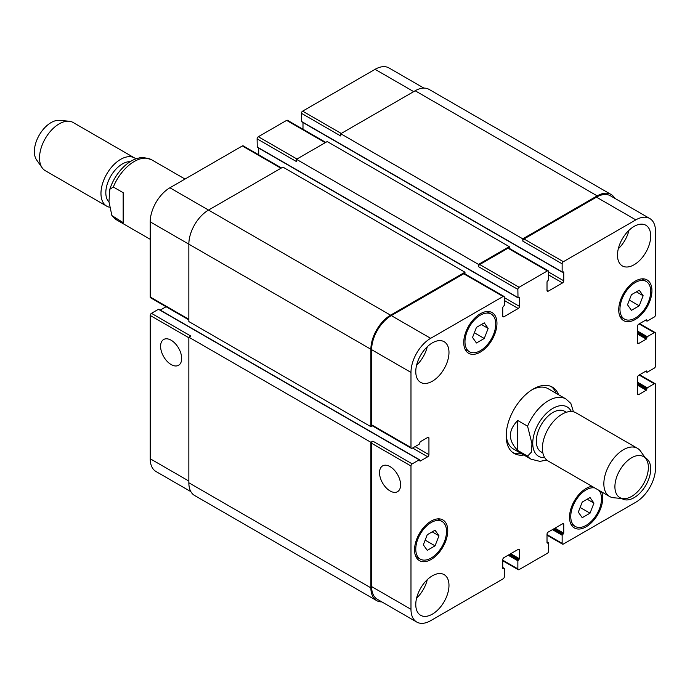 <?xml version="1.0" encoding="UTF-8"?>
<svg xmlns="http://www.w3.org/2000/svg" width="690" height="690" viewBox="0 0 690 690"><rect width="100%" height="100%" fill="white"/><g stroke="black" fill="none" stroke-linecap="round" stroke-linejoin="round"><path stroke-width="1.03" d="M123.165 222.629L111.883 215.565L108.968 201.704L109.796 189.31L113.324 187.016L123.165 192.7L123.165 222.629M108.977 202.101A23.486 13.559 -60 0 1 109.934 177.666A23.486 13.559 -60 0 1 130.307 161.667M109.244 207.173A27.833 16.068 -60 0 1 106.734 206.172A27.833 16.068 -60 0 1 106.734 174.035A27.833 16.068 -60 0 1 134.567 157.967A27.833 16.068 -60 0 1 135.947 158.933M106.734 206.172L45.281 170.689A27.833 16.068 -60 0 1 42.168 167.808A27.833 16.068 -60 0 1 45.281 138.552A27.833 16.068 -60 0 1 69.06 121.224A27.833 16.068 -60 0 1 73.114 122.484L134.567 157.967M42.168 167.808L36.613 159.942A23.658 13.662 -60 0 1 39.261 135.076A23.658 13.662 -60 0 1 59.469 120.353L69.06 121.224M517.741 420.503L527.583 426.187L531.947 443.67L531.524 452.002L527.583 456.116L517.741 450.432L517.741 420.503C507.978 430.482 507.978 440.462 517.741 450.432M573.476 411.818L570.846 403.417L565.886 398.949A34.793 20.088 120 0 0 548.49 400.674A34.793 20.088 120 0 0 527.583 426.187M551.103 386.486A38.269 22.097 -60 0 1 556.149 393.326M521.355 453.58A38.269 22.097 -60 0 1 512.911 452.64M523.814 455.003A38.269 22.097 -60 0 1 514.102 453.416A38.269 22.097 -60 0 1 508.237 422.746A38.269 22.097 -60 0 1 533.241 389.031A38.269 22.097 -60 0 1 552.371 387.133A38.269 22.097 -60 0 1 558.607 394.749M531.981 389.79A34.793 20.088 -60 0 1 548.17 388.729L565.886 398.949M527.583 456.116A34.793 20.088 120 0 0 531.093 459.204L513.386 448.983A34.793 20.088 -60 0 1 506.21 434.424M566.343 412.275L564.661 411.3A23.486 13.559 120 0 0 552.923 412.465A23.486 13.559 120 0 0 537.579 433.156A23.486 13.559 120 0 0 541.176 451.976L542.866 452.942M646.116 459.04L640.553 451.174A27.833 16.068 120 0 0 637.439 448.302L575.986 412.818A27.833 16.068 120 0 0 562.074 414.198A27.833 16.068 120 0 0 543.893 438.719A27.833 16.068 120 0 0 548.162 461.024L609.615 496.507A27.833 16.068 120 0 0 613.66 497.757L623.251 498.637A23.658 13.662 120 0 0 643.468 483.914A23.658 13.662 120 0 0 646.116 459.04A23.658 13.662 120 0 0 631.635 457.763A23.658 13.662 120 0 0 615.48 481.396A23.658 13.662 120 0 0 623.251 498.637M637.439 448.302A27.833 16.068 120 0 0 623.527 449.673A27.833 16.068 120 0 0 605.346 474.202A27.833 16.068 120 0 0 609.615 496.507M171.129 364.553A14.904 8.599 60 0 1 161.4 351.417A14.904 8.599 60 0 1 163.685 339.48A14.904 8.599 60 0 1 178.581 348.088A14.904 8.599 60 0 1 178.581 365.286A14.904 8.599 60 0 1 171.129 364.553M390.066 490.952A14.904 8.599 60 0 1 380.337 477.825A14.904 8.599 60 0 1 382.622 465.879A14.904 8.599 60 0 1 397.518 474.487A14.904 8.599 60 0 1 397.518 491.694A14.904 8.599 60 0 1 390.066 490.952M158.959 309.569L158.467 309.284L151.455 313.329A1.742 1 120 0 0 150.222 315.459L150.222 458.764A27.833 16.068 120 0 0 155.983 471.503L190.871 491.651M166.074 306.731L160.27 310.086M281.477 167.955L243.216 145.866A1.742 1 120 0 0 242.345 145.952L169.904 187.775A27.833 16.068 120 0 0 150.222 221.861L150.222 296.993A1.742 1 120 0 0 150.584 297.795L188.844 319.884M258.707 148.1L258.707 154.81M325.758 142.39L287.497 120.302A1.742 1 120 0 0 286.626 120.388L258.336 136.715A1.742 1 120 0 0 257.111 138.845L257.249 147.263L518.009 297.813L519.32 297.381L519.466 306.369A1.742 1 -60 0 1 518.233 308.499L503.967 316.736A1.742 1 -60 0 1 503.096 316.822A1.742 1 -60 0 1 502.734 316.029L502.734 307.361L504.338 305.299L504.338 297.209A1.742 1 120 0 0 503.976 296.407A1.742 1 120 0 0 503.105 296.493L430.655 338.324A27.833 16.068 120 0 0 410.981 372.41L410.981 447.543A1.742 1 120 0 0 411.344 448.336A1.742 1 120 0 0 412.206 448.25L419.218 444.205L420.201 441.79L427.705 437.46A1.742 1 -60 0 1 428.576 437.374A1.742 1 -60 0 1 428.939 438.167L428.939 454.641A1.742 1 -60 0 1 427.705 456.771L420.201 461.101L419.218 459.825L412.206 463.878A1.742 1 120 0 0 410.981 466.009L410.981 609.313A27.833 16.068 120 0 0 416.743 622.052A27.833 16.068 120 0 0 430.655 620.672L503.105 578.85A1.742 1 120 0 0 504.338 576.719L504.338 568.62L502.734 568.405L502.734 559.745A1.742 1 -60 0 1 503.967 557.615L518.233 549.378A1.742 1 -60 0 1 519.104 549.292A1.742 1 -60 0 1 519.466 550.085L519.466 558.753L517.862 560.806L517.862 568.905A1.742 1 120 0 0 518.225 569.698A1.742 1 120 0 0 519.096 569.612L547.386 553.285A1.742 1 120 0 0 548.61 551.155L548.61 543.056L547.015 542.84L547.015 534.181A1.742 1 -60 0 1 548.248 532.05L562.514 523.814A1.742 1 -60 0 1 563.385 523.727A1.742 1 -60 0 1 563.747 524.521L563.747 533.189L562.143 535.242L562.143 543.341A1.742 1 120 0 0 562.505 544.134A1.742 1 120 0 0 563.376 544.048L635.818 502.225A27.833 16.068 120 0 0 655.5 468.139L655.5 384.485A1.742 1 120 0 0 655.138 383.683A1.742 1 120 0 0 654.267 383.769L647.263 387.823L646.271 390.238L638.776 394.568A1.742 1 -60 0 1 637.905 394.654A1.742 1 -60 0 1 637.543 393.861L637.543 377.378A1.742 1 -60 0 1 638.776 375.248L646.271 370.918L647.263 372.195L654.267 368.149A1.742 1 120 0 0 655.5 366.019L655.5 333.356A1.742 1 120 0 0 655.138 332.554A1.742 1 120 0 0 654.267 332.64L647.263 336.694L646.271 339.109L638.776 343.439A1.742 1 -60 0 1 637.905 343.525A1.742 1 -60 0 1 637.543 342.732L637.543 326.249A1.742 1 -60 0 1 638.776 324.119L646.271 319.789L647.263 321.066L654.267 317.021A1.742 1 120 0 0 655.5 314.89L655.5 231.236A27.833 16.068 120 0 0 649.739 218.497A27.833 16.068 120 0 0 635.818 219.877L563.376 261.7A1.742 1 120 0 0 562.143 263.83L562.143 271.929L563.747 272.136L563.747 280.804A1.742 1 -60 0 1 562.514 282.935L548.248 291.171A1.742 1 -60 0 1 547.377 291.258A1.742 1 -60 0 1 547.015 290.464L547.015 281.796L548.61 279.735L548.61 271.644A1.742 1 120 0 0 548.257 270.842A1.742 1 120 0 0 547.386 270.929L519.096 287.264A1.742 1 120 0 0 517.862 289.395L518.009 297.813M302.988 122.535L302.988 129.246M423.867 88.096L388.979 67.948A27.833 16.068 120 0 0 375.067 69.328L302.617 111.15A1.742 1 120 0 0 301.392 113.281L301.53 121.699L562.29 272.248M476.445 342.99L472.538 337.436L476.445 327.37L484.259 322.86L488.158 328.414L484.259 338.48L476.445 342.99M484.259 338.48L474.349 332.761M488.158 328.414L481.396 324.507M631.419 310.328L627.52 304.773L631.419 294.708L639.233 290.197L643.14 295.751L639.233 305.817L631.419 310.328M639.233 305.817L629.332 300.098M643.14 295.751L636.378 291.844M582.222 517.69L578.315 512.127L582.222 502.061L590.036 497.55L593.943 503.114L590.036 513.179L582.222 517.69M590.036 513.179L580.126 507.461M593.943 503.114L587.173 499.206M427.248 550.353L423.341 544.798L427.248 534.733L435.054 530.222L438.961 535.776L435.054 545.842L427.248 550.353M435.054 545.842L425.152 540.123M438.961 535.776L432.199 531.869M619.956 309.137A21.744 12.549 120 0 0 624.459 319.091A21.744 12.549 120 0 0 646.202 306.541A21.744 12.549 120 0 0 646.202 281.434A21.744 12.549 120 0 0 629.444 287.256A21.744 12.549 120 0 0 619.956 309.137M618.723 309.845A23.486 13.559 -60 0 1 628.978 286.212A23.486 13.559 -60 0 1 647.073 279.924A23.486 13.559 -60 0 1 647.073 307.041A23.486 13.559 -60 0 1 623.587 320.6A23.486 13.559 -60 0 1 618.723 309.845M464.974 341.8A21.744 12.549 120 0 0 469.476 351.753A21.744 12.549 120 0 0 491.22 339.204A21.744 12.549 120 0 0 491.22 314.097A21.744 12.549 120 0 0 474.47 319.919A21.744 12.549 120 0 0 464.974 341.8M463.749 342.516A23.486 13.559 -60 0 1 473.995 318.884A23.486 13.559 -60 0 1 492.091 312.587A23.486 13.559 -60 0 1 492.091 339.704A23.486 13.559 -60 0 1 468.605 353.263A23.486 13.559 -60 0 1 463.749 342.516M415.777 549.162A21.744 12.549 120 0 0 420.279 559.116A21.744 12.549 120 0 0 442.023 546.558A21.744 12.549 120 0 0 442.023 521.459A21.744 12.549 120 0 0 425.264 527.281A21.744 12.549 120 0 0 415.777 549.162M414.543 549.87A23.486 13.559 -60 0 1 424.798 526.237A23.486 13.559 -60 0 1 442.894 519.95A23.486 13.559 -60 0 1 442.894 547.067A23.486 13.559 -60 0 1 419.408 560.625A23.486 13.559 -60 0 1 414.543 549.87M594.806 487.951A21.744 12.549 120 0 0 578.953 496.058A21.744 12.549 120 0 0 570.751 516.5A21.744 12.549 120 0 0 575.262 526.453A21.744 12.549 120 0 0 595.944 515.62A21.744 12.549 120 0 0 598.825 490.271M601.68 491.927A23.486 13.559 -60 0 1 595.116 518.561A23.486 13.559 -60 0 1 574.391 527.954A23.486 13.559 -60 0 1 569.526 517.207A23.486 13.559 -60 0 1 591.942 486.303M617.49 255.171A23.486 13.559 -60 0 1 627.745 231.538A23.486 13.559 -60 0 1 645.84 225.242A23.486 13.559 -60 0 1 645.84 252.359A23.486 13.559 -60 0 1 622.354 265.917A23.486 13.559 -60 0 1 617.49 255.171M645.288 457.875A23.486 13.559 -60 0 1 645.84 458.169A23.486 13.559 -60 0 1 645.84 485.286A23.486 13.559 -60 0 1 622.354 498.844A23.486 13.559 -60 0 1 621.828 498.508M415.777 371.625A23.486 13.559 -60 0 1 426.023 347.993A23.486 13.559 -60 0 1 444.118 341.705A23.486 13.559 -60 0 1 444.118 368.822A23.486 13.559 -60 0 1 420.641 382.381A23.486 13.559 -60 0 1 415.777 371.625M415.777 604.552A23.486 13.559 -60 0 1 426.023 580.92A23.486 13.559 -60 0 1 444.118 574.632A23.486 13.559 -60 0 1 444.118 601.74A23.486 13.559 -60 0 1 420.641 615.299A23.486 13.559 -60 0 1 415.777 604.552M618.3 248.797A23.486 13.559 120 0 0 628.987 230.288M416.579 365.26A23.486 13.559 120 0 0 427.274 346.751M416.579 598.187A23.486 13.559 120 0 0 427.274 579.678M416.743 622.052L377.387 599.325A27.833 16.068 -60 0 1 371.617 586.586L371.617 443.282A1.742 1 -60 0 1 372.85 441.152L412.206 463.878M522.787 238.835L597.195 195.874A27.833 16.068 -60 0 1 611.116 194.494L429.077 89.398A27.833 16.068 120 0 0 415.164 90.769L340.748 133.739L522.787 238.835L522.787 241.103A1.742 1 -60 0 1 524.012 238.973L596.462 197.15A27.833 16.068 -60 0 1 610.374 195.77L649.739 218.497M478.506 264.399L509.255 246.649L327.215 141.545L296.467 159.304L478.506 264.399L478.506 266.668A1.742 1 -60 0 1 479.731 264.537L508.021 248.21A1.742 1 -60 0 1 508.892 248.124L548.257 270.842M411.344 448.336L371.979 425.618A1.742 1 -60 0 1 371.617 424.816L371.617 349.683A27.833 16.068 -60 0 1 391.299 315.597L463.749 273.775A1.742 1 -60 0 1 464.611 273.689L503.976 296.407M381.855 601.904A27.833 16.068 -60 0 1 376.645 600.602A27.833 16.068 -60 0 1 370.884 587.863L370.884 442.29L372.85 441.152M372.341 425.825L370.884 426.662L370.884 349.261A27.833 16.068 -60 0 1 390.566 315.175L464.974 272.214L464.974 273.896M509.255 246.649L509.255 248.331M611.116 194.494A27.833 16.068 -60 0 1 614.85 198.349M151.455 313.329L190.811 336.056L188.844 337.186L188.844 482.767A27.833 16.068 120 0 0 194.606 495.506L376.645 600.602M464.974 272.214L282.935 167.109L208.527 210.071A27.833 16.068 120 0 0 188.844 244.156L188.844 321.566L370.884 426.662M296.467 159.304L296.467 161.572L257.111 138.845M340.748 133.739L340.748 136.008L301.392 113.281M188.844 337.186L370.884 442.29M150.222 239.309L116.843 220.041A34.793 20.088 -60 0 1 113.324 216.945M113.324 187.016A34.793 20.088 -60 0 1 151.628 159.778C144.822 157.458 140.743 156.863 139.38 157.984C128.788 159.562 115.368 172.138 109.796 189.31M571.346 411.525A28.523 16.474 120 0 0 552.923 408.342A28.523 16.474 120 0 0 533.189 438.185A28.523 16.474 120 0 0 544.721 457.651M371.617 586.586L410.981 609.313M518.233 549.378L519.466 550.085M502.734 560.168L517.862 568.905M562.514 523.814L563.747 524.521M547.015 534.603L562.143 543.341M639.138 375.041L654.267 383.769M637.543 393.861L638.776 394.568M639.138 323.912L654.267 332.64M637.543 342.732L638.776 343.439M596.462 197.15L635.818 219.877M524.012 238.973L563.376 261.7M522.787 241.103L562.143 263.83M548.61 274.913L562.514 282.935M548.61 272.067L563.747 280.804M547.015 290.464L548.248 291.171M508.021 248.21L547.386 270.929M479.731 264.537L519.096 287.264M478.506 266.668L517.862 289.395M504.338 300.478L518.233 308.499M504.338 297.632L519.466 306.369M502.734 316.029L503.967 316.736M463.749 273.775L503.105 296.493M391.299 315.597L430.655 338.324M371.617 349.683L410.981 372.41M371.617 424.816L410.981 447.543M427.705 437.46L428.939 438.167M415.035 446.62L428.939 454.641M412.577 448.034L427.705 456.771M371.617 443.282L410.981 466.009M188.844 481.059L150.222 458.764M413.69 91.623L375.067 69.328M341.24 133.455L302.617 111.15M325.249 142.683L286.626 120.388M296.959 159.019L258.336 136.715M280.968 168.248L242.345 145.952M390.566 315.175L169.904 187.775M370.884 349.261L150.222 221.861M188.844 319.289L150.222 296.993M188.844 337.755L150.222 315.459M518.975 297.416L519.466 297.701M257.111 146.944L517.862 297.494M563.247 271.851L563.747 272.136M301.392 121.38L562.143 271.929M415.164 90.769L597.195 195.874M645.659 320.143L646.763 320.781M646.271 319.789L646.763 320.074M637.543 334.064L646.271 339.109M637.543 332.925L646.763 338.255M637.543 332.218L646.763 337.539M637.543 331.079L647.263 336.694M645.659 371.272L646.763 371.91M646.271 370.918L646.763 371.203M637.543 385.193L646.271 390.238M637.543 384.054L646.763 389.384M637.543 383.347L646.763 388.677M637.543 382.208L647.263 387.823M552.431 529.635L562.143 535.242M553.414 529.066L562.635 534.388M554.027 528.712L563.247 534.034M555.01 528.143L563.747 533.189M547.015 542.84L547.506 543.125M547.015 542.133L548.119 542.771M508.151 555.2L517.862 560.806M509.134 554.631L518.354 559.952M509.746 554.277L518.975 559.599M510.729 553.708L519.466 558.753M502.734 568.405L503.226 568.689M502.734 567.698L503.847 568.336M188.844 482.767L370.884 587.863M158.467 309.284L419.218 459.825M419.71 460.825L420.201 461.101M116.843 220.041L111.875 215.565M185.015 179.055L151.628 159.778M531.093 459.204L539.934 461.377L546.782 460.049M646.202 281.434L641.769 278.872M624.459 319.091L620.025 316.529M491.22 314.097L486.786 311.535M469.476 351.753L465.043 349.192M442.023 521.459L437.589 518.897M420.279 559.116L415.846 556.554M575.262 526.453L570.82 523.891M518.225 569.698L502.734 560.754M562.505 544.134L547.015 535.19M655.138 383.683L639.647 374.748M655.138 332.554L639.647 323.619M645.461 320.264L646.909 321.1M645.461 371.393L646.909 372.229M547.015 541.9L548.472 542.737M502.734 567.465L504.192 568.301M158.812 309.249L419.572 459.79"/></g></svg>
